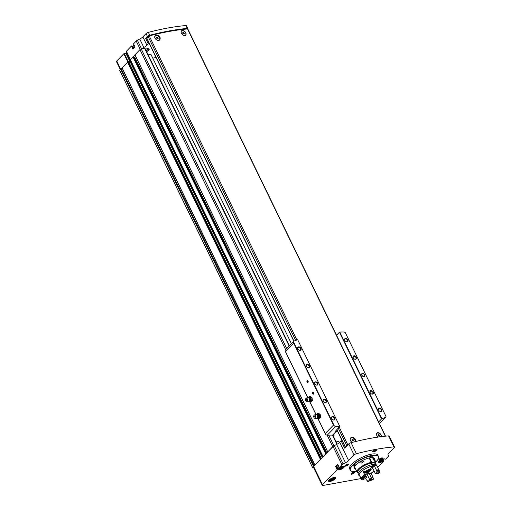 <?xml version="1.0" encoding="UTF-8"?>
<svg xmlns="http://www.w3.org/2000/svg" width="511" height="511" viewBox="0 0 511 511"><rect width="100%" height="100%" fill="white"/><g stroke="black" fill="none" stroke-linecap="round" stroke-linejoin="round"><path stroke-width="0.77" d="M158.934 40.312A2.849 2.025 44.3 0 0 159.311 40.03A2.849 2.025 44.3 0 0 159.362 39.979M155.28 36A2.849 2.025 44.3 0 0 155.235 36.045A2.849 2.025 44.3 0 0 154.859 37.788M155.267 35.719A3.06 2.178 -135.7 0 1 156.111 35.323A3.06 2.178 -135.7 0 1 159.279 36.798A3.06 2.178 -135.7 0 1 159.7 39.915M184.982 35.598A2.849 2.025 44.3 0 0 185.384 35.304A2.849 2.025 44.3 0 0 185.436 35.253M181.424 30.922A3.06 2.178 -135.7 0 1 182.184 30.596A3.06 2.178 -135.7 0 1 185.391 32.123A3.06 2.178 -135.7 0 1 185.723 35.259M385.543 436.164L187.85 29.031A1.022 0.326 154.1 0 0 187.556 28.948A155.133 49.222 154.1 0 0 149.238 35.898A1.022 0.326 154.1 0 0 148.088 36.517L146.861 38.159M378.089 437.097C376.486 435.602 376.077 434.248 376.863 433.021L377.706 432.619C379.366 432.696 380.58 433.673 381.359 435.551M352.283 442.36C350.15 441.07 349.601 439.581 350.635 437.901L351.632 437.346C353.669 437.212 355.017 438.163 355.669 440.214M182.389 30.379C185.327 31.152 186.451 32.761 185.768 35.208C184.158 37.156 179.61 32.493 181.546 30.781L182.389 30.379M156.315 35.106C159.624 35.495 160.805 37.054 159.847 39.781C157.861 42.106 152.993 37.776 155.318 35.661L156.315 35.106M350.597 438.24A2.849 2.025 44.3 0 0 350.552 438.285A2.849 2.025 44.3 0 0 350.176 440.028M350.584 437.959A3.06 2.178 -135.7 0 1 351.427 437.563A3.06 2.178 -135.7 0 1 354.327 438.725A3.06 2.178 -135.7 0 1 355.286 441.606M376.741 433.162A3.06 2.178 -135.7 0 1 377.501 432.836A3.06 2.178 -135.7 0 1 380.286 433.884A3.06 2.178 -135.7 0 1 381.41 436.643M187.812 28.986A2.044 0.645 154.1 0 0 187.888 28.616A2.044 0.645 154.1 0 0 187.288 28.45A154.929 49.158 154.1 0 0 149.768 35.253A2.044 0.645 154.1 0 0 147.462 36.505L145.667 38.344L148.343 43.857L149.353 43.678M187.888 28.616L186.477 25.716A2.044 0.645 154.1 0 0 185.876 25.55A154.929 49.158 154.1 0 0 148.362 32.346A2.044 0.645 154.1 0 0 146.05 33.605L142.856 36.875L146.944 45.294L148.343 43.857M384.981 459.28L385.671 459.114L388.36 456.361A2.044 0.645 154.1 0 0 388.635 455.748A2.044 0.645 154.1 0 0 388.609 455.716L388.092 455.026A5.442 1.725 154.1 0 1 388.034 454.937A5.442 1.725 154.1 0 1 388.756 453.314L394.256 447.681A2.044 0.645 154.1 0 0 394.53 447.074A2.044 0.645 154.1 0 0 393.93 446.908A154.859 49.139 154.1 0 0 356.41 453.704A2.044 0.645 154.1 0 0 354.104 454.956L348.604 460.59A5.442 1.725 154.1 0 1 345.493 462.749L336.615 444.461A5.442 1.725 154.1 0 0 339.726 442.309L341.124 440.872L342.127 440.693M336.615 444.461L334.239 445.675A2.044 0.645 154.1 0 0 333.491 446.129A2.044 0.645 154.1 0 0 333.07 446.486L313.613 466.422A2.044 0.645 154.1 0 0 313.339 467.028L322.217 485.316A2.044 0.645 154.1 0 0 323.054 485.45L361.699 478.449M341.124 440.872L344.644 448.128L348.745 443.931A2.044 0.645 154.1 0 1 351.057 442.673A154.859 49.139 154.1 0 1 388.571 435.877A2.044 0.645 154.1 0 1 389.171 436.043L394.53 447.074M133.064 49.05L131.544 45.913L126.409 51.279M131.544 45.913L132.062 45.837L133.435 48.666L132.062 45.837M132.164 46.041A3.571 1.131 154.1 0 0 133.001 46.252L133.933 48.162M142.856 36.875A5.442 1.725 154.1 0 1 139.746 39.034L137.37 40.248A2.044 0.645 154.1 0 0 136.201 41.052L133.537 43.863M126.856 52.39L125.834 53.214L123.841 53.719L116.744 60.994A2.044 0.645 154.1 0 0 116.47 61.601L120.379 69.649M335.19 478.884A3.986 1.265 154.1 0 0 335.331 477.415A3.986 1.265 154.1 0 0 331.588 478.302A3.986 1.265 154.1 0 0 328.579 480.698A3.986 1.265 154.1 0 0 330.796 481.298A3.986 1.265 154.1 0 0 335.19 478.884M350.482 470.433A15.649 4.963 -25.9 0 1 350.399 470.331A15.649 4.963 -25.9 0 1 350.246 470.075L349.652 468.855A15.649 4.963 -25.9 0 1 351.74 464.192A15.649 4.963 -25.9 0 1 366.681 455.429A15.649 4.963 -25.9 0 1 377.808 455.186L378.402 456.406A15.649 4.963 -25.9 0 1 378.504 456.681A15.649 4.963 -25.9 0 1 378.536 456.808M379.117 459.236A2.044 0.645 -25.9 0 1 382.317 457.913A2.044 0.645 -25.9 0 1 380.963 459.536A2.044 0.645 -25.9 0 1 378.855 459.593A2.044 0.645 -25.9 0 1 379.117 459.236M351.312 473.429A2.044 0.645 -25.9 0 1 354.513 472.107A2.044 0.645 -25.9 0 1 353.158 473.729A2.044 0.645 -25.9 0 1 351.051 473.786A2.044 0.645 -25.9 0 1 351.312 473.429M345.219 465.374A2.044 0.645 -25.9 0 1 348.419 464.058A2.044 0.645 -25.9 0 1 347.065 465.674A2.044 0.645 -25.9 0 1 344.957 465.738A2.044 0.645 -25.9 0 1 345.219 465.374M373.024 451.181A2.044 0.645 -25.9 0 1 376.224 449.865A2.044 0.645 -25.9 0 1 374.87 451.481A2.044 0.645 -25.9 0 1 372.762 451.545A2.044 0.645 -25.9 0 1 373.024 451.181M337.733 464.384L335.567 466.524L337.292 469.628L337.809 469.558A3.571 1.131 154.1 0 0 337.841 469.66A3.571 1.131 154.1 0 0 341.552 469.124A3.571 1.131 154.1 0 0 344.267 466.543A3.571 1.131 154.1 0 0 339.872 467.45L339.259 467.527L341.948 464.767L333.07 446.486M337.292 469.628L322.492 484.709A2.044 0.645 154.1 0 0 322.217 485.316M371.325 473.812L373.42 471.666M377.655 467.329L383.531 461.305L382.918 461.382A3.571 1.131 154.1 0 1 378.517 462.289A3.571 1.131 154.1 0 1 381.238 459.715A3.571 1.131 154.1 0 1 384.943 459.172A3.571 1.131 154.1 0 1 384.975 459.274M345.493 462.749L343.117 463.962A2.044 0.645 154.1 0 0 341.948 464.767M336.257 466.364L337.752 469.545M146.057 50.519A1.961 0.62 154.1 0 1 147.96 49.503A1.961 0.62 154.1 0 1 149.18 49.58L148.944 48.551A2.197 0.696 154.1 0 0 147.66 48.443A2.197 0.696 154.1 0 0 145.565 49.503M139.746 39.034L143.834 47.446A5.442 1.725 154.1 0 0 146.944 45.294M143.834 47.446L141.458 48.66A2.044 0.645 154.1 0 0 140.71 49.113A1.022 0.326 154.1 0 0 139.944 49.605L134.981 54.843M289.437 345.787L145.035 48.404A1.022 0.326 154.1 0 0 144.613 48.334L141.228 48.954A1.022 0.326 154.1 0 0 140.71 49.113M291.436 343.737L150.866 54.249L148.113 54.747M156.079 57.526L152.751 58.133M122.142 68.065L119.695 70.384L312.476 467.399A2.721 0.862 154.1 0 0 312.738 467.565L313.53 467.424M134.955 54.939L130.037 59.959M133.512 43.812L135.064 47.006L132.924 49.197L131.372 46.003M125.834 53.214L129.922 61.633L130.42 61.346A1.699 0.537 154.1 0 0 130.19 61.85A1.699 0.537 154.1 0 0 130.209 61.882L322.32 457.505L130.19 61.85M129.922 61.633L128.753 61.844M129.206 62.77A1.092 0.345 154.1 0 0 130.235 61.933M128.625 61.684L321.323 458.527L128.683 61.697L127.584 62.265L122.116 67.944M321.093 458.763L315.089 464.908M326.101 453.621L322.831 456.975M333.491 446.129A1.022 0.326 154.1 0 0 332.725 446.62L327.826 451.858M313.831 466.198L312.476 467.399L119.695 70.384M127.584 62.265L320.365 459.287M130.254 59.532L323.035 456.547M336.104 441.894L338.857 441.395L339.432 442.583M122.397 68.595L314.699 465.304M121.056 69.177L122.18 68.819M133.952 57.104L134.674 57.155A1.022 0.326 154.1 0 0 135.837 56.759M133.633 56.549L326.331 453.391L133.69 56.561L133.32 56.606M375.93 449.833A1.674 0.53 -25.9 0 1 375.943 449.852A1.674 0.53 -25.9 0 1 374.665 451.06A1.674 0.53 -25.9 0 1 372.928 451.315A1.674 0.53 -25.9 0 1 372.921 451.296M348.125 464.026A1.674 0.53 -25.9 0 1 348.138 464.045A1.674 0.53 -25.9 0 1 346.86 465.259A1.674 0.53 -25.9 0 1 345.129 465.508A1.674 0.53 -25.9 0 1 345.117 465.489M354.219 472.081A1.674 0.53 -25.9 0 1 354.232 472.1A1.674 0.53 -25.9 0 1 352.954 473.307A1.674 0.53 -25.9 0 1 351.217 473.563A1.674 0.53 -25.9 0 1 351.21 473.537M382.024 457.888A1.674 0.53 -25.9 0 1 382.03 457.907A1.674 0.53 -25.9 0 1 380.759 459.114A1.674 0.53 -25.9 0 1 379.021 459.37A1.674 0.53 -25.9 0 1 379.015 459.344M355.694 469.226A11.229 3.564 -25.9 0 1 354.34 468.376A11.229 3.564 -25.9 0 1 355.835 465.029A11.229 3.564 -25.9 0 1 366.553 458.744A11.229 3.564 -25.9 0 1 374.537 458.571A11.229 3.564 -25.9 0 1 374.167 460.52M356.716 471.334A15.598 4.95 -25.9 0 1 350.552 470.535A15.598 4.95 -25.9 0 1 352.481 465.642A15.598 4.95 -25.9 0 1 367.786 456.757A15.598 4.95 -25.9 0 1 378.574 456.93A15.598 4.95 -25.9 0 1 375.387 462.263M370.073 456.815A1.361 0.434 -25.9 0 1 371.376 456.055A1.361 0.434 -25.9 0 1 372.34 456.036A1.361 0.434 -25.9 0 1 371.305 457.019A1.361 0.434 -25.9 0 1 369.894 457.224A1.361 0.434 -25.9 0 1 370.073 456.815M374.716 461.178A1.361 0.434 -25.9 0 1 376.09 460.986A1.361 0.434 -25.9 0 1 375.208 461.893L373.036 458.993L372.864 457.664M352.967 465.553A1.361 0.434 -25.9 0 1 354.264 464.786A1.361 0.434 -25.9 0 1 355.234 464.767A1.361 0.434 -25.9 0 1 354.193 465.751A1.361 0.434 -25.9 0 1 352.782 465.955A1.361 0.434 -25.9 0 1 352.967 465.553M350.246 470.075A15.649 4.963 -25.9 0 1 352.328 465.412A15.649 4.963 -25.9 0 1 367.268 456.649A15.649 4.963 -25.9 0 1 378.402 456.406M331.339 478.941L330.572 479.733L331.23 479.938L333.428 478.564L332.77 478.353L331.339 478.941M335.74 466.441L336.206 466.351M336.353 466.562A3.571 1.131 154.1 0 0 337.196 466.773M337.892 464.799A2.894 0.92 154.1 0 0 336.902 466.173L338.173 468.785C338.621 468.849 338.148 470.478 342.97 467.405L343.373 466.262A2.894 0.92 154.1 0 0 343.366 466.243L343.373 466.262M383.02 459.855L382.247 460.647L380.165 461.024L380.931 460.232L383.02 459.855M342.344 467.226L341.572 468.019L339.489 468.395L340.256 467.603L342.344 467.226M380.535 460.647L380.816 461.229M381.864 459.855L382.247 460.647M339.86 468.019L340.147 468.6M341.188 467.226L341.572 468.019M330.943 479.35L331.23 479.938M332.271 478.558L332.655 479.35M145.667 38.344L146.67 38.159M347.41 445.298A1.022 0.326 154.1 0 0 346.784 445.726L345.404 447.355M376.473 433.801A2.849 2.025 -135.7 0 1 376.722 433.462A2.849 2.025 -135.7 0 1 377.578 433.021A2.849 2.025 -135.7 0 1 380.222 434.043A2.849 2.025 -135.7 0 1 381.206 436.669M379.168 436.292L379.616 435.755L379.207 434.918L378.357 434.618L377.904 435.155L378.312 435.992L379.168 436.292M352.303 442.354A2.849 2.025 -135.7 0 1 350.648 438.189A2.849 2.025 -135.7 0 1 351.504 437.748A2.849 2.025 -135.7 0 1 354.276 438.911A2.849 2.025 -135.7 0 1 355.049 441.664M353.095 441.019L353.542 440.482L353.133 439.639L352.283 439.339L351.83 439.875L352.239 440.718L353.095 441.019M181.156 31.561A2.849 2.025 -135.7 0 1 181.405 31.222A2.849 2.025 -135.7 0 1 182.261 30.781A2.849 2.025 -135.7 0 1 185.295 32.263A2.849 2.025 -135.7 0 1 185.487 35.208A2.849 2.025 -135.7 0 1 184.758 35.617M183.851 34.052L184.299 33.515L183.89 32.678L183.04 32.378L182.587 32.915L182.995 33.752L183.851 34.052M157.324 40.248A2.849 2.025 -135.7 0 1 155.159 38.28A2.849 2.025 -135.7 0 1 155.331 35.949A2.849 2.025 -135.7 0 1 156.187 35.508A2.849 2.025 -135.7 0 1 159.221 36.99A2.849 2.025 -135.7 0 1 159.413 39.928A2.849 2.025 -135.7 0 1 158.384 40.395M157.778 38.779L158.225 38.242L157.816 37.405L156.966 37.099L156.513 37.642L156.922 38.478L157.778 38.779M379.111 436.273L379.616 435.755M379.117 436.266L378.708 435.429L379.207 434.918M378.708 435.429L377.91 435.148M157.72 38.759L158.225 38.242M157.727 38.753L157.318 37.916L157.816 37.405M157.318 37.916L156.519 37.635M183.794 34.033L184.299 33.515M183.8 34.026L183.392 33.189L183.89 32.678M183.392 33.189L182.593 32.908M353.133 439.639L352.635 440.156L353.044 440.993L353.542 440.482M352.635 440.156L351.836 439.875M307.124 380.689A1.022 0.639 79.7 0 1 307.948 380.874A1.022 0.639 79.7 0 1 308.165 382.062A1.022 0.639 79.7 0 1 307.168 382.279A1.022 0.639 79.7 0 1 307.124 380.689M312.764 392.295A1.022 0.639 79.7 0 1 313.582 392.48A1.022 0.639 79.7 0 1 313.799 393.674A1.022 0.639 79.7 0 1 312.809 393.885A1.022 0.639 79.7 0 1 312.764 392.295M339.847 426.506L297.67 339.694A204.119 145.201 44.3 0 0 294.272 340.971A2.044 1.45 44.3 0 0 293.895 341.22A2.044 1.45 44.3 0 0 293.576 342.025L293.659 343.066L333.485 425.088L334.251 425.784A2.044 1.45 44.3 0 0 335.772 426.436A204.119 145.201 44.3 0 0 339.758 426.372L335.312 431.431M285.068 350.648L285.445 351.485L285.068 350.648A2.044 1.45 -135.7 0 1 285.381 349.946L293.895 341.22M335.472 430.984L335.919 431.635A204.119 145.201 44.3 0 0 335.995 431.629L332.655 435.053L333.626 434.88A1.361 0.434 154.1 0 1 334.181 434.97A1.361 0.434 154.1 0 1 334.002 435.372L333.287 436.1M332.655 435.053A204.119 145.201 -135.7 0 1 327.257 435.161A2.044 1.45 -135.7 0 1 325.833 434.593L325.271 433.507L325.833 434.593M385.984 416.408L345.308 332.648L385.984 416.408A2.044 1.45 44.3 0 1 385.664 417.212L379.437 423.593M362.459 373.337A1.903 1.354 -135.7 0 1 364.905 375.547A1.903 1.354 -135.7 0 1 362.376 376.007A1.903 1.354 -135.7 0 1 362.459 373.337M370.858 390.634A2.044 1.45 -135.7 0 1 373.477 393.004A2.044 1.45 -135.7 0 1 370.769 393.496A2.044 1.45 -135.7 0 1 370.858 390.634M353.944 355.809A2.044 1.45 -135.7 0 1 356.569 358.173A2.044 1.45 -135.7 0 1 353.861 358.665A2.044 1.45 -135.7 0 1 353.944 355.809M345.493 338.397A2.044 1.45 -135.7 0 1 348.112 340.76A2.044 1.45 -135.7 0 1 345.404 341.252A2.044 1.45 -135.7 0 1 345.493 338.397M379.309 408.046A2.044 1.45 -135.7 0 1 381.934 410.416A2.044 1.45 -135.7 0 1 379.226 410.908A2.044 1.45 -135.7 0 1 379.309 408.046M345.308 332.648A2.044 1.45 44.3 0 0 343.788 331.997A204.119 145.201 44.3 0 0 339.802 332.061L381.889 418.739A204.119 145.201 44.3 0 0 385.288 417.461A2.044 1.45 44.3 0 0 385.664 417.212M337.592 431.341L335.995 431.629M315.523 381.845A1.903 1.354 -135.7 0 1 317.976 384.055A1.903 1.354 -135.7 0 1 315.447 384.508A1.903 1.354 -135.7 0 1 315.523 381.845M323.923 399.142A2.044 1.45 -135.7 0 1 326.548 401.505A2.044 1.45 -135.7 0 1 323.84 401.997A2.044 1.45 -135.7 0 1 323.923 399.142M307.015 364.317A2.044 1.45 -135.7 0 1 309.634 366.681A2.044 1.45 -135.7 0 1 306.926 367.173A2.044 1.45 -135.7 0 1 307.015 364.317M298.558 346.899A2.044 1.45 -135.7 0 1 301.183 349.269A2.044 1.45 -135.7 0 1 298.469 349.76A2.044 1.45 -135.7 0 1 298.558 346.899M332.38 416.554A2.044 1.45 -135.7 0 1 335.005 418.918A2.044 1.45 -135.7 0 1 332.291 419.41A2.044 1.45 -135.7 0 1 332.38 416.554M293.576 342.025L334.251 425.784M297.67 339.694L339.758 426.372M339.802 332.061L339.445 332.201L381.564 418.943L381.889 418.739M339.445 332.201L336.519 335.203M381.564 418.943L378.638 421.939M379.283 408.551A1.674 1.188 -135.7 0 1 381.065 409.42A1.674 1.188 -135.7 0 1 381.174 411.144A1.674 1.188 -135.7 0 1 379.143 410.825A1.674 1.188 -135.7 0 1 378.779 408.806A1.674 1.188 -135.7 0 1 379.283 408.551M345.462 338.895A1.674 1.188 -135.7 0 1 347.244 339.764A1.674 1.188 -135.7 0 1 347.352 341.489A1.674 1.188 -135.7 0 1 345.327 341.176A1.674 1.188 -135.7 0 1 344.957 339.157A1.674 1.188 -135.7 0 1 345.462 338.895M353.919 356.308A1.674 1.188 -135.7 0 1 355.694 357.176A1.674 1.188 -135.7 0 1 355.809 358.907A1.674 1.188 -135.7 0 1 353.778 358.588A1.674 1.188 -135.7 0 1 353.414 356.569A1.674 1.188 -135.7 0 1 353.919 356.308M370.826 391.132A1.674 1.188 -135.7 0 1 372.608 392.007A1.674 1.188 -135.7 0 1 372.717 393.732A1.674 1.188 -135.7 0 1 370.692 393.413A1.674 1.188 -135.7 0 1 370.322 391.394A1.674 1.188 -135.7 0 1 370.826 391.132M332.348 417.053A1.674 1.188 -135.7 0 1 334.13 417.921A1.674 1.188 -135.7 0 1 334.239 419.646A1.674 1.188 -135.7 0 1 332.214 419.333A1.674 1.188 -135.7 0 1 331.843 417.315A1.674 1.188 -135.7 0 1 332.348 417.053M298.533 347.403A1.674 1.188 -135.7 0 1 300.308 348.272A1.674 1.188 -135.7 0 1 300.417 349.997A1.674 1.188 -135.7 0 1 298.392 349.677A1.674 1.188 -135.7 0 1 298.028 347.659A1.674 1.188 -135.7 0 1 298.533 347.403M306.983 364.816A1.674 1.188 -135.7 0 1 308.765 365.684A1.674 1.188 -135.7 0 1 308.874 367.409A1.674 1.188 -135.7 0 1 306.849 367.09A1.674 1.188 -135.7 0 1 306.479 365.071A1.674 1.188 -135.7 0 1 306.983 364.816M323.897 399.64A1.674 1.188 -135.7 0 1 325.673 400.509A1.674 1.188 -135.7 0 1 325.788 402.234A1.674 1.188 -135.7 0 1 323.757 401.921A1.674 1.188 -135.7 0 1 323.393 399.896A1.674 1.188 -135.7 0 1 323.897 399.64M315.511 382.119A1.699 1.207 -135.7 0 1 317.318 383.007A1.699 1.207 -135.7 0 1 317.433 384.757A1.699 1.207 -135.7 0 1 315.37 384.438A1.699 1.207 -135.7 0 1 315 382.381A1.699 1.207 -135.7 0 1 315.511 382.119M314.98 383.933A1.699 1.207 -135.7 0 1 315.881 384.815M362.44 373.618A1.699 1.207 -135.7 0 1 364.254 374.499A1.699 1.207 -135.7 0 1 364.362 376.256A1.699 1.207 -135.7 0 1 362.299 375.93A1.699 1.207 -135.7 0 1 361.929 373.88A1.699 1.207 -135.7 0 1 362.44 373.618M361.909 375.432A1.699 1.207 -135.7 0 1 362.81 376.313M313.811 393.611A0.837 0.524 79.7 0 1 312.981 392.429A0.837 0.524 79.7 0 1 313.62 392.531M308.178 381.998A0.837 0.524 79.7 0 1 307.341 380.823A0.837 0.524 79.7 0 1 307.98 380.925M308.42 397.507L308.548 397.347A2.383 1.495 79.7 0 1 308.618 397.271L308.044 397.941M309.085 401.352L310.017 402.004L310.592 401.333A2.383 1.495 79.7 0 1 309.296 401.499L309.123 401.397M310.126 397.245L309.398 396.555L308.618 397.271A2.383 1.495 79.7 0 1 310.126 397.245A2.383 1.495 79.7 0 1 311.11 399.276A2.383 1.495 79.7 0 1 310.592 401.333L311.371 400.624L311.058 397.897L310.126 397.245M306.862 400.426A0.683 0.428 79.7 0 1 306.728 399.263A0.683 0.428 79.7 0 1 306.862 400.426M307.258 401.244A1.635 1.022 79.7 0 1 306.594 401.448A1.635 1.022 79.7 0 1 305.572 400.03A1.635 1.022 79.7 0 1 306.032 398.35A1.635 1.022 79.7 0 1 307.43 399.129A1.635 1.022 79.7 0 1 307.258 401.244M306.032 398.35L307.232 397.532A2.248 1.405 79.7 0 1 307.973 397.398A2.248 1.405 79.7 0 1 309.34 399.18A2.248 1.405 79.7 0 1 308.919 401.505A2.248 1.405 79.7 0 1 308.746 401.652A2.248 1.405 79.7 0 1 308.005 401.787L306.594 401.448M310.017 402.004L311.793 401.116L312.362 400.439L311.371 400.624M309.398 396.555L310.388 396.376L312.055 397.718L312.362 400.439M311.058 397.897L312.055 397.718M316.59 414.338L316.718 414.185A2.383 1.495 79.7 0 1 316.794 414.102L316.22 414.772M317.261 418.183L318.193 418.835L318.768 418.164A2.383 1.495 79.7 0 1 317.472 418.33L317.299 418.234M318.296 414.082L317.567 413.393L316.794 414.102A2.383 1.495 79.7 0 1 318.296 414.082A2.383 1.495 79.7 0 1 319.286 416.114A2.383 1.495 79.7 0 1 318.768 418.164L319.541 417.455L319.234 414.734L318.296 414.082M315.038 417.263A0.683 0.428 79.7 0 1 314.904 416.095A0.683 0.428 79.7 0 1 315.038 417.263M315.428 418.075A1.635 1.022 79.7 0 1 314.763 418.279A1.635 1.022 79.7 0 1 313.748 416.861A1.635 1.022 79.7 0 1 314.201 415.181A1.635 1.022 79.7 0 1 315.606 415.967A1.635 1.022 79.7 0 1 315.428 418.075M314.201 415.181L315.402 414.364A2.248 1.405 79.7 0 1 316.143 414.229A2.248 1.405 79.7 0 1 317.516 416.011A2.248 1.405 79.7 0 1 317.095 418.343A2.248 1.405 79.7 0 1 316.916 418.49A2.248 1.405 79.7 0 1 316.175 418.624L314.763 418.279M318.193 418.835L319.963 417.947L320.538 417.276L319.541 417.455M317.567 413.393L318.564 413.214L320.225 414.549L320.538 417.276M319.234 414.734L320.225 414.549M363.378 461.331L361.935 463.17C360.396 462.583 360.459 461.823 362.12 460.896L363.378 461.331M369.632 457.888L371.759 462.27A10.373 3.29 -25.9 0 1 375.745 463.004A10.373 3.29 -25.9 0 1 375.847 463.624M357.502 472.534A10.373 3.29 -25.9 0 1 357.074 472.068A10.373 3.29 -25.9 0 1 361.13 466.792A10.373 3.29 -25.9 0 1 371.242 462.366L369.121 457.997M373.171 457.715L373.854 460.162M371.759 462.27L371.676 462.359A10.207 3.238 -25.9 0 1 375.591 463.075L375.802 463.515A10.207 3.238 -25.9 0 1 375.815 464.563M358.262 473.09A10.207 3.238 -25.9 0 1 357.438 472.426L357.227 471.992A10.207 3.238 -25.9 0 1 361.213 466.805A10.207 3.238 -25.9 0 1 371.158 462.455L371.242 462.366M371.676 462.359L371.887 462.794A10.207 3.238 -25.9 0 1 375.802 463.515M357.438 472.426A10.207 3.238 -25.9 0 1 361.424 467.239A10.207 3.238 -25.9 0 1 371.369 462.889L371.158 462.455M371.887 462.794L371.638 463.049A9.696 3.079 -25.9 0 1 375.342 463.739L375.732 464.537M358.288 473.007L357.898 472.209A9.696 3.079 -25.9 0 1 361.679 467.278A9.696 3.079 -25.9 0 1 371.12 463.145L371.369 462.889M371.861 464.671L371.12 463.145M372.787 468.338A5.512 1.75 -25.9 0 0 372.059 468.153L372.813 468.376L372.059 468.153A6.464 2.05 154.1 0 0 374.288 465.725A10.207 3.238 -25.9 0 1 377.284 466.562A10.207 3.238 -25.9 0 1 377.29 466.581A10.207 3.238 -25.9 0 0 373.369 465.84L371.638 463.049M372.723 464.505A10.207 3.238 -25.9 0 1 376.633 465.227L379.341 470.797A10.207 3.238 -25.9 0 1 379.386 470.918A6.464 2.05 154.1 0 0 378.926 471.033L378.913 471.008A9.728 3.085 -25.9 0 1 378.926 471.033M358.268 474.144A10.207 3.238 -25.9 0 1 362.254 468.951A10.207 3.238 -25.9 0 1 372.2 464.601L372.845 465.936A10.207 3.238 -25.9 0 0 362.906 470.286A10.207 3.238 -25.9 0 0 358.92 475.479L358.268 474.144M374.154 471.136A10.207 3.238 -25.9 0 1 371.012 473.154A6.464 2.05 154.1 0 1 368.814 472.675L369.185 473.39A6.189 1.967 -25.9 0 1 367.07 474.259L366.955 473.378A6.464 2.05 154.1 0 1 365.742 474.834M360 476.214A10.207 3.238 -25.9 0 1 358.92 475.479M373.369 465.84L370.021 469.27A3.405 1.079 -25.9 0 1 371.158 469.532A3.405 1.079 -25.9 0 1 368.572 471.992A3.405 1.079 -25.9 0 1 365.039 472.503A3.405 1.079 -25.9 0 1 366.285 470.835A3.405 1.079 -25.9 0 1 369.504 469.36L372.845 465.936M361.839 478.75L361.545 478.136A6.464 2.05 154.1 0 0 361.066 478.411L359.009 474.176A10.207 3.238 -25.9 0 1 362.58 470.51L364.637 474.751A6.464 2.05 154.1 0 0 364.682 474.923L365.058 475.696M362.772 470.912A6.464 2.05 154.1 0 0 364.445 471.263L364.292 471.857L364.445 471.263A5.512 1.75 -25.9 0 0 364.215 471.461M369.434 479.133L369.479 480.04A6.873 2.178 -25.9 0 0 372.021 478.999L371.554 478.27A6.189 1.967 -25.9 0 1 369.434 479.133L367.07 474.259M371.554 478.27L369.185 473.39M376.058 473.486A6.189 1.967 -25.9 0 1 376.153 473.556L377.054 473.838A6.873 2.178 -25.9 0 0 376.537 473.569A6.873 2.178 -25.9 0 0 375.885 473.473L375.176 473.25L372.813 468.376M379.928 472.017A10.207 3.238 -25.9 0 0 376.933 471.18L377.073 472.094A9.524 3.021 -25.9 0 1 379.596 472.886L379.98 472.138A10.207 3.238 -25.9 0 0 379.928 472.017L379.788 471.723A10.207 3.238 -25.9 0 0 376.792 470.893A6.464 2.05 -25.9 0 1 376.703 471.123L376.249 470.197A9.728 3.085 -25.9 0 1 378.913 471.008M371.012 473.154L373.068 477.395A6.464 2.05 154.1 0 1 372.679 477.434L373.126 478.36A6.464 2.05 -25.9 0 0 373.515 478.322L373.394 479.241A9.524 3.021 -25.9 0 1 367.907 481.483L366.898 481.03A6.464 2.05 -25.9 0 0 367.32 480.736L366.866 479.81A6.464 2.05 154.1 0 1 366.451 480.097L365.55 478.245M373.068 477.395A10.207 3.238 -25.9 0 1 372.743 477.568M366.943 479.963A10.207 3.238 -25.9 0 1 366.451 480.097M376.249 470.197A6.464 2.05 154.1 0 0 376.345 469.96A10.207 3.238 -25.9 0 1 379.341 470.797M376.345 469.96L374.288 465.725M372.021 478.999A6.464 2.05 154.1 0 0 373.394 479.241M367.907 481.483A6.464 2.05 154.1 0 0 369.479 480.04M362.625 479.829A9.524 3.021 -25.9 0 1 365.589 476.795L365.231 475.971A10.207 3.238 -25.9 0 0 361.654 479.631L362.625 479.829A6.464 2.05 154.1 0 1 365.193 478.692A6.873 2.178 -25.9 0 1 366.559 477.287L364.292 471.857M365.537 476.693L365.589 476.795A6.464 2.05 154.1 0 0 366.559 477.287M365.231 475.971L365.09 475.677A10.207 3.238 -25.9 0 0 361.513 479.337L361.654 479.631M361.545 478.136A9.728 3.085 -25.9 0 1 364.682 474.923M361.066 478.411A10.207 3.238 -25.9 0 1 364.637 474.751M379.596 472.886A6.464 2.05 154.1 0 0 377.054 473.838M375.885 473.473A6.464 2.05 154.1 0 0 377.073 472.094M367.237 470.695L367.543 471.327L368.642 471.014A1.533 0.485 -25.9 0 1 367.249 471.583L366.611 471.385L366.789 471.091M368.738 470.733L369.121 470.344L368.738 470.733M366.713 471.199L366.611 471.385A1.533 0.485 -25.9 0 1 366.757 471.104A1.533 0.485 -25.9 0 1 367.364 470.612A1.533 0.485 -25.9 0 1 368.757 470.043A1.533 0.485 -25.9 0 1 368.999 470.018A1.533 0.485 -25.9 0 1 369.396 470.248L368.999 470.101M366.764 471.308L367.249 471.583A1.533 0.485 -25.9 0 1 366.611 471.385M369.396 470.248A1.533 0.485 -25.9 0 1 368.642 471.014M373.758 460.041A2.108 1.322 -100.3 0 0 373.26 458.725A2.108 1.322 -100.3 0 0 373.209 458.654M373.707 459.983A2.383 1.495 -100.3 0 0 373.158 458.578A2.383 1.495 -100.3 0 0 372.813 458.188M363.404 461.401A1.067 0.671 -100.3 0 0 363.43 461.791M187.556 28.948L385.3 436.19M149.238 35.898L296.891 339.975M339.221 427.151L347.825 444.87M148.362 32.346L149.768 35.253M185.876 25.55L187.288 28.45M146.05 33.605L147.462 36.505M348.604 460.59L339.726 442.309M354.104 454.956L348.745 443.931M133.895 44.681A2.549 0.811 154.1 0 0 133.128 45.664M335.567 466.524L337.119 469.718M337.707 464.333L339.259 467.527M322.492 484.709L313.613 466.422M383.493 461.261L383.122 460.488L383.505 461.254M137.37 40.248L141.458 48.66M116.744 60.994L313.53 466.288M123.841 53.719L127.871 62.023M126.345 51.151L130.362 59.423M136.201 41.052L140.238 49.369M393.93 446.908L388.571 435.877M356.41 453.704L351.057 442.673M141.228 48.954L286.716 348.579M328.752 435.148L333.945 445.835M144.613 48.334L289.181 346.049M332.399 435.065L336.896 444.315M122.091 67.893L314.872 464.908M132.93 56.791L325.711 453.806M134.936 54.741L327.711 451.756M139.944 49.605L285.649 349.671M327.155 435.155L332.725 446.62M119.727 70.32L312.502 467.335M121.394 69.177L314.061 465.962M120.947 69.183L313.728 466.198M134.674 57.155L326.829 452.88M133.269 56.619L326.05 453.634M128.037 61.882L320.819 458.897M128.357 61.735L321.125 458.725M130.42 61.346L322.633 457.185M126.262 52.997L130.35 61.416M129.998 59.876L322.78 456.891M343.117 463.962L334.239 445.675M124.269 53.502L128.28 61.754M333.951 478.794A2.549 0.811 154.1 0 0 332.105 478.213A2.549 0.811 154.1 0 0 329.934 480.436A2.549 0.811 154.1 0 0 333.951 478.794M329.25 479.829A2.894 0.92 154.1 0 0 329.256 480.116C329.704 480.18 329.231 481.809 334.06 478.737L334.462 477.593M328.72 480.353L328.688 480.5A3.571 1.131 154.1 0 0 331.224 480.449A3.571 1.131 154.1 0 0 334.635 478.443A3.571 1.131 154.1 0 0 335.114 477.383L335.114 477.383A3.692 1.169 154.1 0 1 334.846 478.673A3.692 1.169 154.1 0 1 330.949 480.864A3.692 1.169 154.1 0 1 328.669 480.512M382.739 460.75L383.033 461.344M382.637 460.813L382.918 461.382M133.403 48.705L132.01 45.83M384.048 458.891A2.894 0.92 154.1 0 0 384.042 458.872L383.646 460.034C378.823 463.107 379.296 461.478 378.849 461.414A2.894 0.92 154.1 0 0 378.849 461.414L378.849 461.414M383.544 460.085A2.549 0.811 154.1 0 0 381.698 459.51A2.549 0.811 154.1 0 0 379.526 461.727A2.549 0.811 154.1 0 0 383.544 460.085M339.163 467.412A2.894 0.92 154.1 0 0 338.173 468.785M342.868 467.456A2.549 0.811 154.1 0 0 341.022 466.875A2.549 0.811 154.1 0 0 338.85 469.098A2.549 0.811 154.1 0 0 342.868 467.456M133.984 44.859A2.894 0.92 154.1 0 0 132.994 46.233L133.888 44.661M148.088 36.517L295.658 340.435M338.244 428.141L346.784 445.726M146.734 37.903L293.978 341.144M336.896 429.527L345.436 447.106M146.523 51.47A1.629 0.517 154.1 0 0 148.765 50.397A1.629 0.517 154.1 0 0 148.292 49.81A1.629 0.517 154.1 0 0 146.235 50.883M293.659 343.066L285.445 351.485L307.724 397.373M309.953 401.965L315.894 414.204M318.123 418.796L325.271 433.507L333.485 425.088M335.561 430.894L335.919 431.635M333.753 434.861L334.002 435.372M335.772 426.436L327.257 435.161M385.288 417.461L379.392 423.498M307.973 397.398L308.663 397.564A1.948 1.22 79.7 0 1 309.851 399.11A1.948 1.22 79.7 0 1 309.487 401.129A1.948 1.22 79.7 0 1 309.334 401.256L308.746 401.652M308.478 397.52A2.006 1.258 79.7 0 1 310.164 398.554A2.006 1.258 79.7 0 1 309.934 401.103A2.006 1.258 79.7 0 1 309.174 401.365M316.143 414.229L316.839 414.395A1.948 1.22 79.7 0 1 318.027 415.941A1.948 1.22 79.7 0 1 317.657 417.96A1.948 1.22 79.7 0 1 317.51 418.087L316.916 418.49M316.654 414.351A2.006 1.258 79.7 0 1 318.34 415.386A2.006 1.258 79.7 0 1 318.11 417.934A2.006 1.258 79.7 0 1 317.35 418.196M368.789 472.63A5.512 1.75 -25.9 0 1 366.955 473.378M367.907 470.324L368.252 471.033M369.677 469.181A2.696 0.856 -25.9 0 1 369.996 469.207M370.328 469.437C370.743 469.603 370.283 470.184 368.948 471.187C366.259 472.234 365.103 472.432 365.48 471.787A2.696 0.856 -25.9 0 1 365.448 471.538M369.185 469.603A2.408 0.767 -25.9 0 1 369.012 471.129A2.408 0.767 -25.9 0 1 365.812 471.71A2.408 0.767 -25.9 0 1 369.185 469.603M122.078 67.937L314.853 464.953M332.77 435.033L337.196 444.148M134.898 54.818L327.679 451.839M133.69 56.561L326.363 453.359M128.683 61.697L321.355 458.488M129.979 59.934L322.76 456.949M126.3 51.253L130.299 59.487M383.154 460.462L383.55 461.267M337.688 464.378L339.24 467.565M135.038 47.031L133.492 43.85M146.644 38.108L293.851 341.265M336.768 429.655L345.347 447.31M149.18 49.58L148.477 50.672L146.536 51.502M285.195 351.172L307.628 397.379M309.813 401.876L315.804 414.21M317.989 418.707L325.411 433.992M375.745 463.004L375.208 461.893M357.074 472.068L354.506 466.779"/></g></svg>
